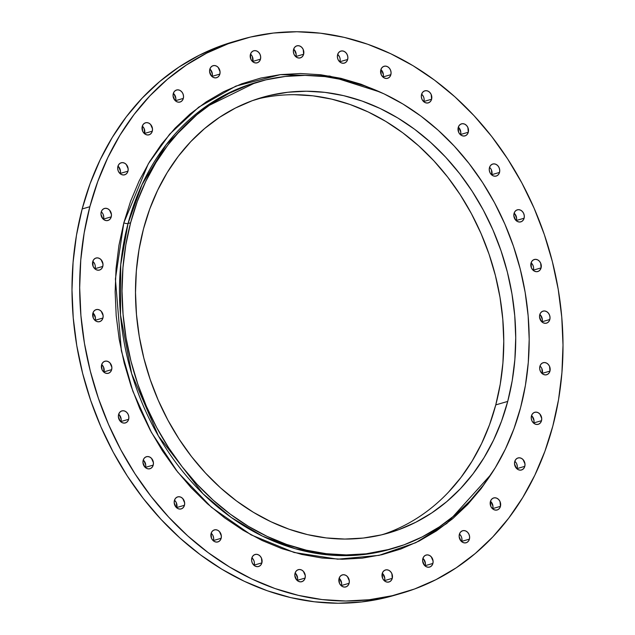 <?xml version="1.0" encoding="UTF-8"?>
<svg xmlns="http://www.w3.org/2000/svg" width="635" height="635" viewBox="0 0 635 635"><rect width="100%" height="100%" fill="white"/><g stroke="black" fill="none" stroke-linecap="round" stroke-linejoin="round"><path stroke-width="0.95" d="M341.344 585.827A6.263 5.159 73.8 0 0 341.432 585.526L349.115 583.295A6.263 5.159 -106.2 0 1 345.829 586.931A6.263 5.159 -106.2 0 1 340.463 584.922A6.263 5.159 -106.2 0 1 339.05 578.525L339.463 583.263L340.765 585.272L342.575 586.621L344.615 587.097L346.575 586.637L348.155 585.295L349.115 583.295L349.313 580.93L347.409 576.548L345.591 575.199L343.551 574.723L341.59 575.191L340.011 576.524L339.05 578.525A6.263 5.159 -106.2 0 1 342.336 574.889A6.263 5.159 -106.2 0 1 347.71 576.905A6.263 5.159 -106.2 0 1 349.115 583.295L341.432 585.526A6.263 5.159 73.8 0 0 339.138 578.223M384.5 580.89A6.263 5.159 73.8 0 0 384.588 580.588L392.271 578.358A6.263 5.159 -106.2 0 1 388.985 581.993A6.263 5.159 -106.2 0 1 383.611 579.985A6.263 5.159 -106.2 0 1 382.206 573.588L382.611 578.326L383.921 580.334L385.731 581.684L387.771 582.16L389.731 581.7L391.311 580.366L392.271 578.358L391.866 573.619L390.557 571.611L388.747 570.262L386.707 569.785L384.747 570.254L383.167 571.587L382.206 573.588A6.263 5.159 -106.2 0 1 385.493 569.952A6.263 5.159 -106.2 0 1 390.866 571.968A6.263 5.159 -106.2 0 1 392.271 578.358L384.588 580.588A6.263 5.159 73.8 0 0 382.294 573.286M425.117 565.975A6.263 5.159 73.8 0 0 425.204 565.674L432.895 563.443A6.263 5.159 -106.2 0 1 429.609 567.079A6.263 5.159 -106.2 0 1 424.236 565.071A6.263 5.159 -106.2 0 1 422.831 558.681L422.632 561.046L424.537 565.428L426.355 566.769L428.395 567.253L430.355 566.785L431.935 565.452L432.895 563.443L433.086 561.078L431.181 556.697L429.371 555.355L427.331 554.871L425.371 555.339L423.791 556.673L422.831 558.681A6.263 5.159 -106.2 0 1 426.117 555.046A6.263 5.159 -106.2 0 1 431.483 557.054A6.263 5.159 -106.2 0 1 432.895 563.443L425.204 565.674A6.263 5.159 73.8 0 0 422.918 558.379M461.645 541.663A6.263 5.159 73.8 0 0 461.732 541.361L469.424 539.131A6.263 5.159 -106.2 0 1 466.13 542.766A6.263 5.159 -106.2 0 1 460.764 540.758A6.263 5.159 -106.2 0 1 459.359 534.36L459.161 536.726L461.066 541.107L462.883 542.457L464.923 542.933L466.884 542.473L468.463 541.131L469.424 539.131L469.614 536.765L469.011 534.392L467.709 532.384L465.899 531.035L463.86 530.558L461.899 531.027L460.319 532.36L459.359 534.36A6.263 5.159 -106.2 0 1 462.645 530.725A6.263 5.159 -106.2 0 1 468.011 532.741A6.263 5.159 -106.2 0 1 469.424 539.131L461.732 541.361A6.263 5.159 73.8 0 0 459.446 534.059M492.681 508.881A6.263 5.159 73.8 0 0 492.768 508.579L500.451 506.349A6.263 5.159 -106.2 0 1 497.165 509.984A6.263 5.159 -106.2 0 1 491.792 507.976A6.263 5.159 -106.2 0 1 490.387 501.579L490.791 506.317L492.101 508.325L493.911 509.675L495.951 510.151L497.911 509.691L499.491 508.349L500.451 506.349L500.047 501.61L498.737 499.602L496.927 498.253L494.887 497.776L492.927 498.237L491.347 499.578L490.387 501.579A6.263 5.159 -106.2 0 1 493.673 497.943A6.263 5.159 -106.2 0 1 499.046 499.951A6.263 5.159 -106.2 0 1 500.451 506.349L492.768 508.579A6.263 5.159 73.8 0 0 490.474 501.277M517.017 468.884A6.263 5.159 73.8 0 0 517.104 468.582L524.796 466.352A6.263 5.159 -106.2 0 1 521.502 469.987A6.263 5.159 -106.2 0 1 516.136 467.979A6.263 5.159 -106.2 0 1 514.731 461.589L514.533 463.955L516.438 468.336L518.255 469.678L520.295 470.162L522.248 469.694L523.835 468.36L524.796 466.352L524.986 463.987L523.081 459.605L521.271 458.264L519.232 457.787L517.271 458.248L515.691 459.581L514.731 461.589A6.263 5.159 -106.2 0 1 518.017 457.954A6.263 5.159 -106.2 0 1 523.383 459.962A6.263 5.159 -106.2 0 1 524.796 466.352L517.104 468.582A6.263 5.159 73.8 0 0 514.818 461.288M533.733 423.22A6.263 5.159 73.8 0 0 533.821 422.918L541.512 420.695A6.263 5.159 -106.2 0 1 538.218 424.323A6.263 5.159 -106.2 0 1 532.852 422.315A6.263 5.159 -106.2 0 1 531.447 415.925L531.249 418.29L531.852 420.656L533.154 422.672L534.964 424.021L537.012 424.497L538.964 424.029L540.552 422.696L541.512 420.695L541.703 418.322L539.798 413.941L537.988 412.599L535.948 412.123L533.987 412.583L532.408 413.917L531.447 415.925A6.263 5.159 -106.2 0 1 534.733 412.29A6.263 5.159 -106.2 0 1 540.099 414.298A6.263 5.159 -106.2 0 1 541.512 420.695L533.821 422.918A6.263 5.159 73.8 0 0 531.535 415.623M542.187 373.642A6.263 5.159 73.8 0 0 542.274 373.34L549.958 371.11A6.263 5.159 -106.2 0 1 546.672 374.745A6.263 5.159 -106.2 0 1 541.298 372.737A6.263 5.159 -106.2 0 1 539.893 366.339L539.694 368.713L540.298 371.078L541.607 373.086L543.417 374.436L545.457 374.912L547.418 374.452L548.997 373.118L549.958 371.11L549.553 366.379L548.243 364.363L546.433 363.014L544.393 362.537L542.433 363.006L540.853 364.339L539.893 366.339A6.263 5.159 -106.2 0 1 543.179 362.712A6.263 5.159 -106.2 0 1 548.553 364.72A6.263 5.159 -106.2 0 1 549.958 371.11L542.274 373.34A6.263 5.159 73.8 0 0 539.98 366.038M542.036 322.048A6.263 5.159 73.8 0 0 542.131 321.747L549.815 319.516A6.263 5.159 -106.2 0 1 546.529 323.151A6.263 5.159 -106.2 0 1 541.155 321.143A6.263 5.159 -106.2 0 1 539.75 314.754L539.552 317.119L541.464 321.5L543.274 322.842L545.314 323.326L547.275 322.858L548.854 321.524L549.815 319.516L550.005 317.151L549.41 314.785L548.1 312.769L546.29 311.428L544.251 310.944L542.29 311.412L540.71 312.745L539.75 314.754A6.263 5.159 -106.2 0 1 543.036 311.118A6.263 5.159 -106.2 0 1 548.41 313.126A6.263 5.159 -106.2 0 1 549.815 319.516L542.131 321.747A6.263 5.159 73.8 0 0 539.837 314.452M533.313 270.431A6.263 5.159 73.8 0 0 533.4 270.129L541.083 267.899A6.263 5.159 -106.2 0 1 537.797 271.534A6.263 5.159 -106.2 0 1 532.424 269.526A6.263 5.159 -106.2 0 1 531.019 263.128L531.424 267.867L532.733 269.875L534.543 271.224L536.583 271.701L538.543 271.24L540.123 269.899L541.083 267.899L540.679 263.16L539.369 261.152L537.559 259.802L535.519 259.326L533.559 259.794L531.979 261.128L531.019 263.128A6.263 5.159 -106.2 0 1 534.305 259.493A6.263 5.159 -106.2 0 1 539.679 261.509A6.263 5.159 -106.2 0 1 541.083 267.899L533.4 270.129A6.263 5.159 73.8 0 0 531.106 262.827M516.326 220.766A6.263 5.159 73.8 0 0 516.414 220.464L524.105 218.234A6.263 5.159 -106.2 0 1 520.811 221.869A6.263 5.159 -106.2 0 1 515.445 219.861A6.263 5.159 -106.2 0 1 514.04 213.463L513.842 215.829L515.747 220.21L517.565 221.559L519.605 222.036L521.565 221.575L523.145 220.234L524.105 218.234L524.296 215.868L523.692 213.495L522.391 211.487L520.581 210.137L518.541 209.661L516.58 210.121L515.001 211.463L514.04 213.463A6.263 5.159 -106.2 0 1 517.327 209.828A6.263 5.159 -106.2 0 1 522.692 211.836A6.263 5.159 -106.2 0 1 524.105 218.234L516.414 220.464A6.263 5.159 73.8 0 0 514.128 213.162M491.752 174.958A6.263 5.159 73.8 0 0 491.839 174.657L499.523 172.434A6.263 5.159 -106.2 0 1 496.237 176.062A6.263 5.159 -106.2 0 1 490.863 174.053A6.263 5.159 -106.2 0 1 489.458 167.664L489.26 170.029L489.863 172.395L491.172 174.411L492.982 175.76L495.022 176.236L496.983 175.768L498.562 174.434L499.523 172.434L499.713 170.061L499.118 167.696L497.808 165.679L495.998 164.338L493.959 163.862L491.998 164.322L490.418 165.656L489.458 167.664A6.263 5.159 -106.2 0 1 492.744 164.028A6.263 5.159 -106.2 0 1 498.118 166.037A6.263 5.159 -106.2 0 1 499.523 172.434L491.839 174.657A6.263 5.159 73.8 0 0 489.545 167.362M460.518 134.779A6.263 5.159 73.8 0 0 460.605 134.477L468.289 132.255A6.263 5.159 -106.2 0 1 465.003 135.89A6.263 5.159 -106.2 0 1 459.629 133.874A6.263 5.159 -106.2 0 1 458.224 127.484L458.629 132.223L459.938 134.231L461.748 135.58L463.788 136.057L465.749 135.588L467.328 134.255L468.289 132.255L467.884 127.516L466.574 125.508L464.764 124.158L462.724 123.682L460.764 124.142L459.184 125.476L458.224 127.484A6.263 5.159 -106.2 0 1 461.51 123.849A6.263 5.159 -106.2 0 1 466.884 125.857A6.263 5.159 -106.2 0 1 468.289 132.255L460.605 134.477A6.263 5.159 73.8 0 0 458.311 127.183M423.831 101.775A6.263 5.159 73.8 0 0 423.918 101.473L431.602 99.243A6.263 5.159 -106.2 0 1 428.315 102.878A6.263 5.159 -106.2 0 1 422.942 100.87A6.263 5.159 -106.2 0 1 421.537 94.472L421.338 96.837L421.942 99.211L423.251 101.219L425.061 102.568L427.101 103.045L429.062 102.584L430.641 101.243L431.602 99.243L431.197 94.504L429.887 92.496L428.077 91.146L426.037 90.67L424.077 91.13L422.497 92.472L421.537 94.472A6.263 5.159 -106.2 0 1 424.823 90.837A6.263 5.159 -106.2 0 1 430.197 92.845A6.263 5.159 -106.2 0 1 431.602 99.243L423.918 101.473A6.263 5.159 73.8 0 0 421.624 94.17M383.095 77.2A6.263 5.159 73.8 0 0 383.183 76.898L390.866 74.668A6.263 5.159 -106.2 0 1 387.58 78.303A6.263 5.159 -106.2 0 1 382.214 76.295A6.263 5.159 -106.2 0 1 380.802 69.898L381.214 74.636L382.516 76.644L384.326 77.994L386.374 78.47L388.326 78.01L389.906 76.668L390.866 74.668L391.065 72.303L390.462 69.929L389.16 67.921L387.35 66.572L385.302 66.096L383.349 66.556L381.762 67.897L380.802 69.898A6.263 5.159 -106.2 0 1 384.096 66.262A6.263 5.159 -106.2 0 1 389.461 68.27A6.263 5.159 -106.2 0 1 390.866 74.668L383.183 76.898A6.263 5.159 73.8 0 0 380.897 69.596M339.884 62A6.263 5.159 73.8 0 0 339.971 61.698L347.662 59.476A6.263 5.159 -106.2 0 1 344.376 63.111A6.263 5.159 -106.2 0 1 339.003 61.095A6.263 5.159 -106.2 0 1 337.598 54.705L337.399 57.071L338.003 59.444L339.312 61.452L341.122 62.801L343.162 63.278L345.123 62.809L346.702 61.476L347.662 59.476L347.853 57.11L347.25 54.737L345.948 52.729L344.138 51.379L342.098 50.903L340.138 51.364L338.558 52.705L337.598 54.705A6.263 5.159 -106.2 0 1 340.884 51.07A6.263 5.159 -106.2 0 1 346.258 53.078A6.263 5.159 -106.2 0 1 347.662 59.476L339.971 61.698A6.263 5.159 73.8 0 0 337.685 54.404M295.862 56.777A6.263 5.159 73.8 0 0 295.95 56.475L303.633 54.245A6.263 5.159 -106.2 0 1 300.347 57.88A6.263 5.159 -106.2 0 1 294.973 55.872A6.263 5.159 -106.2 0 1 293.568 49.474L293.37 51.84L293.973 54.213L295.283 56.221L297.093 57.571L299.133 58.047L301.093 57.587L302.673 56.245L303.633 54.245L303.228 49.506L301.919 47.498L300.109 46.149L298.069 45.672L296.108 46.133L294.529 47.474L293.568 49.474A6.263 5.159 -106.2 0 1 296.855 45.839A6.263 5.159 -106.2 0 1 302.228 47.847A6.263 5.159 -106.2 0 1 303.633 54.245L295.95 56.475A6.263 5.159 73.8 0 0 293.656 49.173M252.706 61.714A6.263 5.159 73.8 0 0 252.793 61.412L260.477 59.182A6.263 5.159 -106.2 0 1 257.191 62.817A6.263 5.159 -106.2 0 1 251.817 60.809A6.263 5.159 -106.2 0 1 250.412 54.412L250.825 59.15L252.127 61.158L253.936 62.508L255.976 62.984L257.937 62.524L259.517 61.182L260.477 59.182L260.675 56.817L260.072 54.443L258.762 52.435L256.953 51.086L254.913 50.609L252.952 51.07L251.373 52.411L250.412 54.412A6.263 5.159 -106.2 0 1 253.698 50.776A6.263 5.159 -106.2 0 1 259.072 52.784A6.263 5.159 -106.2 0 1 260.477 59.182L252.793 61.412A6.263 5.159 73.8 0 0 250.5 54.11M212.082 76.621A6.263 5.159 73.8 0 0 212.169 76.319L219.861 74.097A6.263 5.159 -106.2 0 1 216.567 77.724A6.263 5.159 -106.2 0 1 211.201 75.716A6.263 5.159 -106.2 0 1 209.796 69.326L209.598 71.691L211.503 76.073L213.32 77.422L215.36 77.899L217.321 77.43L218.9 76.097L219.861 74.097L220.051 71.723L218.146 67.35L216.337 66L214.297 65.524L212.336 65.984L210.756 67.318L209.796 69.326A6.263 5.159 -106.2 0 1 213.082 65.691A6.263 5.159 -106.2 0 1 218.448 67.699A6.263 5.159 -106.2 0 1 219.861 74.097L212.169 76.319A6.263 5.159 73.8 0 0 209.883 69.024M175.554 100.941A6.263 5.159 73.8 0 0 175.641 100.64L183.332 98.409A6.263 5.159 -106.2 0 1 180.046 102.044A6.263 5.159 -106.2 0 1 174.673 100.036A6.263 5.159 -106.2 0 1 173.268 93.639L173.069 96.004L174.974 100.386L176.792 101.735L178.832 102.211L180.792 101.751L182.372 100.409L183.332 98.409L183.523 96.044L182.92 93.67L181.618 91.662L179.808 90.313L177.768 89.837L175.808 90.305L174.228 91.638L173.268 93.639A6.263 5.159 -106.2 0 1 176.554 90.003A6.263 5.159 -106.2 0 1 181.927 92.019A6.263 5.159 -106.2 0 1 183.332 98.409L175.641 100.64A6.263 5.159 73.8 0 0 173.355 93.337M144.526 133.723A6.263 5.159 73.8 0 0 144.613 133.421L152.297 131.191A6.263 5.159 -106.2 0 1 149.011 134.826A6.263 5.159 -106.2 0 1 143.645 132.818A6.263 5.159 -106.2 0 1 142.232 126.421L142.645 131.159L143.947 133.167L145.756 134.517L147.796 134.993L149.757 134.533L151.336 133.199L152.297 131.191L152.495 128.826L150.59 124.444L148.773 123.095L146.733 122.618L144.772 123.087L143.192 124.42L142.232 126.421A6.263 5.159 -106.2 0 1 145.518 122.793A6.263 5.159 -106.2 0 1 150.892 124.801A6.263 5.159 -106.2 0 1 152.297 131.191L144.613 133.421A6.263 5.159 73.8 0 0 142.319 126.119M120.182 173.712A6.263 5.159 73.8 0 0 120.269 173.411L127.96 171.188A6.263 5.159 -106.2 0 1 124.674 174.815A6.263 5.159 -106.2 0 1 119.301 172.807A6.263 5.159 -106.2 0 1 117.896 166.418L117.697 168.783L118.3 171.148L119.61 173.164L121.42 174.514L123.46 174.99L125.42 174.522L127 173.188L127.96 171.188L128.151 168.815L126.246 164.433L124.436 163.092L122.396 162.616L120.436 163.076L118.856 164.409L117.896 166.418A6.263 5.159 -106.2 0 1 121.182 162.782A6.263 5.159 -106.2 0 1 126.555 164.79A6.263 5.159 -106.2 0 1 127.96 171.188L120.269 173.411A6.263 5.159 73.8 0 0 117.983 166.116M103.465 219.377A6.263 5.159 73.8 0 0 103.553 219.075L111.244 216.845A6.263 5.159 -106.2 0 1 107.958 220.48A6.263 5.159 -106.2 0 1 102.584 218.472A6.263 5.159 -106.2 0 1 101.179 212.082L100.981 214.447L102.894 218.829L104.704 220.17L106.743 220.655L108.704 220.186L110.284 218.853L111.244 216.845L111.435 214.479L109.53 210.098L107.72 208.756L105.68 208.28L103.719 208.74L102.14 210.074L101.179 212.082A6.263 5.159 -106.2 0 1 104.465 208.447A6.263 5.159 -106.2 0 1 109.839 210.455A6.263 5.159 -106.2 0 1 111.244 216.845L103.553 219.075A6.263 5.159 73.8 0 0 101.267 211.78M95.02 268.962A6.263 5.159 73.8 0 0 95.107 268.661L102.791 266.43A6.263 5.159 -106.2 0 1 99.504 270.065A6.263 5.159 -106.2 0 1 94.139 268.057A6.263 5.159 -106.2 0 1 92.726 261.66L93.139 266.398L94.44 268.407L96.25 269.756L98.29 270.232L100.251 269.764L101.83 268.43L102.791 266.43L102.989 264.065L101.084 259.683L99.266 258.334L97.226 257.858L95.266 258.318L93.686 259.659L92.726 261.66A6.263 5.159 -106.2 0 1 96.02 258.024A6.263 5.159 -106.2 0 1 101.386 260.033A6.263 5.159 -106.2 0 1 102.791 266.43L95.107 268.661A6.263 5.159 73.8 0 0 92.813 261.358M95.163 320.548A6.263 5.159 73.8 0 0 95.25 320.246L102.933 318.024A6.263 5.159 -106.2 0 1 99.647 321.651A6.263 5.159 -106.2 0 1 94.282 319.643A6.263 5.159 -106.2 0 1 92.869 313.253L93.281 317.984L94.583 320L96.393 321.35L98.433 321.826L100.394 321.358L101.973 320.024L102.933 318.024L103.132 315.651L101.227 311.277L99.417 309.928L97.369 309.451L95.417 309.912L93.829 311.245L92.869 313.253A6.263 5.159 -106.2 0 1 96.163 309.618A6.263 5.159 -106.2 0 1 101.529 311.626A6.263 5.159 -106.2 0 1 102.933 318.024L95.25 320.246A6.263 5.159 73.8 0 0 92.964 312.952M103.894 372.173A6.263 5.159 73.8 0 0 103.981 371.872L111.665 369.641A6.263 5.159 -106.2 0 1 108.379 373.277A6.263 5.159 -106.2 0 1 103.013 371.269A6.263 5.159 -106.2 0 1 101.6 364.871L102.013 369.61L103.314 371.618L105.124 372.967L107.164 373.443L109.125 372.983L110.704 371.642L111.665 369.641L111.863 367.276L109.958 362.895L108.141 361.545L106.101 361.069L104.14 361.537L102.56 362.871L101.6 364.871A6.263 5.159 -106.2 0 1 104.886 361.236A6.263 5.159 -106.2 0 1 110.26 363.252A6.263 5.159 -106.2 0 1 111.665 369.641L103.981 371.872A6.263 5.159 73.8 0 0 101.687 364.569M120.872 421.838A6.263 5.159 73.8 0 0 120.96 421.537L128.651 419.306A6.263 5.159 -106.2 0 1 125.365 422.942A6.263 5.159 -106.2 0 1 119.991 420.934A6.263 5.159 -106.2 0 1 118.586 414.536L118.388 416.909L120.293 421.283L122.111 422.632L124.15 423.108L126.111 422.648L127.691 421.315L128.651 419.306L128.841 416.941L128.238 414.568L126.936 412.559L125.127 411.21L123.087 410.734L121.126 411.202L119.547 412.536L118.586 414.536A6.263 5.159 -106.2 0 1 121.872 410.901A6.263 5.159 -106.2 0 1 127.238 412.917A6.263 5.159 -106.2 0 1 128.651 419.306L120.96 421.537A6.263 5.159 73.8 0 0 118.674 414.234M145.455 467.638A6.263 5.159 73.8 0 0 145.542 467.336L153.225 465.106A6.263 5.159 -106.2 0 1 149.939 468.741A6.263 5.159 -106.2 0 1 144.574 466.733A6.263 5.159 -106.2 0 1 143.161 460.343L142.97 462.709L144.875 467.09L146.685 468.432L148.725 468.916L150.685 468.447L152.265 467.114L153.225 465.106L153.424 462.74L151.519 458.359L149.701 457.017L147.661 456.541L145.701 457.002L144.121 458.335L143.161 460.343A6.263 5.159 -106.2 0 1 146.447 456.708A6.263 5.159 -106.2 0 1 151.821 458.716A6.263 5.159 -106.2 0 1 153.225 465.106L145.542 467.336A6.263 5.159 73.8 0 0 143.248 460.042M176.689 507.817A6.263 5.159 73.8 0 0 176.776 507.516L184.46 505.285A6.263 5.159 -106.2 0 1 181.173 508.921A6.263 5.159 -106.2 0 1 175.808 506.913A6.263 5.159 -106.2 0 1 174.395 500.523L174.204 502.888L176.109 507.27L177.919 508.611L179.959 509.095L181.92 508.627L183.499 507.294L184.46 505.285L184.658 502.92L182.753 498.538L180.935 497.197L178.895 496.713L176.935 497.181L175.355 498.515L174.395 500.523A6.263 5.159 -106.2 0 1 177.681 496.887A6.263 5.159 -106.2 0 1 183.055 498.896A6.263 5.159 -106.2 0 1 184.46 505.285L176.776 507.516A6.263 5.159 73.8 0 0 174.482 500.221M213.376 540.829A6.263 5.159 73.8 0 0 213.463 540.528L221.147 538.297A6.263 5.159 -106.2 0 1 217.861 541.933A6.263 5.159 -106.2 0 1 212.495 539.925A6.263 5.159 -106.2 0 1 211.082 533.527L211.495 538.266L212.796 540.274L214.606 541.623L216.646 542.1L218.607 541.639L220.186 540.306L221.147 538.297L221.345 535.932L219.44 531.551L217.622 530.201L215.583 529.725L213.622 530.193L212.042 531.527L211.082 533.527A6.263 5.159 -106.2 0 1 214.368 529.9A6.263 5.159 -106.2 0 1 219.742 531.908A6.263 5.159 -106.2 0 1 221.147 538.297L213.463 540.528A6.263 5.159 73.8 0 0 211.169 533.225M297.315 580.596A6.263 5.159 73.8 0 0 297.402 580.295L305.094 578.064A6.263 5.159 -106.2 0 1 301.8 581.7A6.263 5.159 -106.2 0 1 296.434 579.692A6.263 5.159 -106.2 0 1 295.029 573.302L294.83 575.667L296.735 580.049L298.545 581.39L300.593 581.866L302.546 581.406L304.133 580.072L305.094 578.064L305.284 575.699L303.379 571.317L301.569 569.976L299.529 569.492L297.569 569.96L295.989 571.294L295.029 573.302A6.263 5.159 -106.2 0 1 298.315 569.666A6.263 5.159 -106.2 0 1 303.681 571.675A6.263 5.159 -106.2 0 1 305.094 578.064L297.402 580.295A6.263 5.159 73.8 0 0 295.116 573M254.103 565.404A6.263 5.159 73.8 0 0 254.198 565.102L261.882 562.872A6.263 5.159 -106.2 0 1 258.596 566.507A6.263 5.159 -106.2 0 1 253.222 564.499A6.263 5.159 -106.2 0 1 251.817 558.101L251.619 560.475L252.222 562.84L253.532 564.848L255.341 566.198L257.381 566.674L259.342 566.214L260.921 564.88L261.882 562.872L261.477 558.133L260.167 556.125L258.358 554.776L256.318 554.299L254.357 554.768L252.778 556.101L251.817 558.101A6.263 5.159 -106.2 0 1 255.103 554.474A6.263 5.159 -106.2 0 1 260.477 556.482A6.263 5.159 -106.2 0 1 261.882 562.872L254.198 565.102A6.263 5.159 73.8 0 0 251.904 557.8M256.699 82.304A242.832 199.93 73.8 0 0 255.429 82.669L203.621 108.125L166.211 144.629L141.994 184.674L128.048 223.504A3.135 1.048 14.8 0 1 123.825 222.806L148.273 163.854L169.672 134.144L198.731 107.148L235.887 86.082L280.376 74.628L329.779 76.073L380.182 92.091M257.993 81.923L255.429 82.669A242.832 199.93 73.8 0 0 128.048 223.504L130.612 222.766A242.832 199.93 -106.2 0 1 257.993 81.923A242.832 199.93 -106.2 0 1 466.114 159.798A242.832 199.93 -106.2 0 1 520.613 407.535L520.613 407.535A242.832 199.93 -106.2 0 1 393.24 548.37A242.832 199.93 -106.2 0 1 185.11 470.495A242.832 199.93 -106.2 0 1 130.612 222.766L128.048 223.504A242.832 199.93 73.8 0 0 182.547 471.233A242.832 199.93 73.8 0 0 390.676 549.116L393.24 548.37M448.524 492.109L461.01 477.401L472.075 461.161L481.616 443.547L489.537 424.728L495.768 404.892L507.722 401.423A226.766 186.706 -106.2 0 1 388.763 532.948A226.766 186.706 -106.2 0 1 194.397 460.224A226.766 186.706 -106.2 0 1 143.502 228.87A226.766 186.706 -106.2 0 1 262.461 97.346A226.766 186.706 -106.2 0 1 456.827 170.077A226.766 186.706 -106.2 0 1 507.722 401.423L495.768 404.892A226.766 186.706 73.8 0 0 447.143 176.403A226.766 186.706 73.8 0 0 256.516 99.203M241.07 39.529L233.378 41.759A288.258 237.331 73.8 0 0 82.169 208.947L89.852 206.716A288.258 237.331 -106.2 0 1 241.07 39.529A288.258 237.331 -106.2 0 1 488.132 131.977A288.258 237.331 -106.2 0 1 552.831 426.053L552.831 426.053A288.258 237.331 -106.2 0 1 401.622 593.241A288.258 237.331 -106.2 0 1 154.551 500.801A288.258 237.331 -106.2 0 1 89.852 206.716L82.169 208.947A288.258 237.331 73.8 0 0 146.868 503.023A288.258 237.331 73.8 0 0 393.93 595.471L401.622 593.241M394.2 595.392L384.564 597.94L361.577 601.956L338.13 603.25L314.444 601.797L290.751 597.622L267.279 590.756L244.261 581.271L221.901 569.262L200.43 554.831L180.046 538.131L160.957 519.311L143.327 498.562L127.349 476.075L113.157 452.08L100.901 426.791L90.686 400.471L82.629 373.356L76.787 345.71L73.231 317.81L71.993 289.909L73.081 262.295L76.478 235.22L82.169 208.947L90.083 183.729L100.155 159.806L112.284 137.422L126.349 116.776L142.216 98.076L159.734 81.502L178.737 67.207L199.041 55.34L220.448 45.998L233.648 41.68M341.432 585.526L341.63 583.16L339.717 578.779M384.588 580.588L384.778 578.223L382.873 573.842M425.204 565.674L425.402 563.308L423.497 558.927M461.732 541.361L461.931 538.996M461.327 536.623L460.026 534.614M492.768 508.579L492.958 506.206L491.053 501.833M517.104 468.582L517.303 466.217L516.699 463.852M533.821 422.918L534.019 420.553L532.106 416.171M542.274 373.34L541.861 368.602M542.131 321.747L542.322 319.381L540.417 315M533.4 270.129L533.591 267.764M532.987 265.39L531.686 263.382M516.414 220.464L516.612 218.091L514.707 213.717M491.839 174.657L491.426 169.926M460.605 134.477L460.796 132.112L458.891 127.73M423.918 101.473L424.109 99.1M423.505 96.734L422.204 94.726M383.183 76.898L383.381 74.525L381.468 70.152M339.971 61.698L340.169 59.333M339.566 56.967L338.264 54.951M295.95 56.475L296.14 54.11L294.235 49.728M252.793 61.412L252.389 56.674M212.169 76.319L212.368 73.954L210.463 69.572M175.641 100.64L175.839 98.274L173.934 93.893M144.613 133.421L144.208 128.683L142.899 126.675M120.269 173.411L120.467 171.045L118.562 166.664M103.553 219.075L103.751 216.71L103.148 214.344M95.107 268.661L95.306 266.287M94.702 263.922L93.393 261.914M95.25 320.246L95.448 317.881L93.535 313.499M103.981 371.872L103.576 367.133L102.267 365.125M120.96 421.537L121.158 419.171L119.253 414.79M145.542 467.336L145.74 464.971L143.827 460.589M176.776 507.516L176.371 502.777L175.062 500.769M213.463 540.528L213.662 538.163L213.058 535.789M297.402 580.295L297.601 577.929L295.688 573.548M254.198 565.102L254.389 562.737M253.786 560.364L252.484 558.356M294.402 94.694L313.039 95.837L331.676 99.123L350.139 104.521L368.252 111.982L385.842 121.436L402.733 132.786L418.767 145.923L433.784 160.726L447.651 177.054L460.224 194.739L471.384 213.622L481.028 233.513L489.061 254.222L495.403 275.55L499.999 297.299L502.793 319.246L503.769 341.193L502.92 362.918L500.237 384.223L495.768 404.892A226.766 186.706 73.8 0 1 382.754 534.559L386.985 533.075M89.852 206.716L97.774 181.499L107.839 157.583L119.967 135.191L134.033 114.546L149.9 95.845L167.426 79.272L186.428 64.976L206.724 53.11L228.132 43.775L250.436 37.06L273.423 33.044L296.87 31.75L320.556 33.203L344.249 37.378L367.721 44.244L390.739 53.729L413.099 65.738L434.57 80.169L454.954 96.869L474.043 115.689L491.673 136.438L507.651 158.925L521.843 182.92L534.098 208.209L544.314 234.529L552.371 261.644L558.213 289.29L561.769 317.19L563.007 345.091L561.919 372.705L558.522 399.78L552.831 426.053L544.917 451.271L534.845 475.194L522.716 497.578L508.651 518.223L492.784 536.924L475.266 553.498L456.263 567.793L435.959 579.66L414.552 589.002L392.247 595.709L369.26 599.734L345.813 601.02L322.128 599.575L298.442 595.392L274.971 588.534L251.944 579.049L229.592 567.031L208.121 552.601L187.738 535.9L168.64 517.081L151.019 496.332L135.033 473.853L120.841 449.85L108.585 424.569L98.377 398.24L90.313 371.126L84.471 343.479L80.915 315.579L79.677 287.687L80.764 260.064L84.169 232.989L89.852 206.716M380.555 92.265L360.91 84.177L340.884 78.319L320.667 74.755L300.466 73.517L280.456 74.62L260.842 78.049L241.808 83.772L223.544 91.742L206.224 101.87L190.008 114.062L175.062 128.207L161.52 144.169L149.519 161.782L139.168 180.88L130.58 201.295L123.825 222.806L118.967 245.229L116.07 268.327L115.141 291.894L116.197 315.698L119.229 339.503L124.214 363.093L131.096 386.231L139.803 408.694L150.265 430.268L162.369 450.747L176.014 469.932L191.048 487.632L207.343 503.69L224.734 517.938L243.054 530.249L262.128 540.504L281.773 548.6L301.8 554.45L322.016 558.014L342.225 559.252L362.228 558.149L381.841 554.72L400.875 548.997L419.14 541.028L436.459 530.9L452.676 518.708L467.63 504.563L481.163 488.609L491.038 474.416L446.857 523.423L415.814 542.679L379.039 555.363L337.756 559.181L294.148 552.49L251.055 534.853L211.439 507.294L177.744 472.138L151.416 432.395L132.81 391.104L121.356 350.742L115.403 278.979L123.825 222.806A3.135 1.048 -165.2 0 0 128.048 223.504L120.729 264.66L120.507 315.087L131.659 373.69L158.464 436.062L202.994 493.76L231.243 517.485L262.382 536.091L295.212 548.711L328.374 554.934L360.569 554.879L390.676 549.116M130.612 222.766L137.279 201.517L145.764 181.372L155.98 162.512L167.823 145.121L181.189 129.365L195.953 115.403L211.963 103.362L229.06 93.361L247.094 85.503L265.882 79.851L285.25 76.462L304.998 75.374L324.945 76.597L344.908 80.113L364.68 85.892L384.072 93.885L402.907 104.005L420.997 116.157L438.166 130.231L454.247 146.082L469.09 163.56L482.56 182.499L494.514 202.716L504.841 224.02L513.437 246.197L520.232 269.034L525.145 292.322L528.145 315.825L529.193 339.328L528.272 362.593L525.407 385.397L520.613 407.535L513.945 428.776L505.468 448.921L495.252 467.781L483.402 485.172L470.035 500.928L455.271 514.89L439.269 526.931L422.164 536.932L404.13 544.798L385.342 550.45L365.982 553.831L346.226 554.919L326.279 553.704L306.316 550.18L286.552 544.401L267.152 536.408L248.317 526.288L230.235 514.136L213.066 500.062L196.977 484.211L182.134 466.733L168.664 447.794L156.71 427.577L146.383 406.281L137.787 384.104L130.993 361.259L126.079 337.971L123.079 314.468L122.039 290.973L122.952 267.7L125.817 244.896L130.612 222.766M507.722 401.423L512.199 380.754L514.874 359.458L515.731 337.725L514.755 315.785L511.953 293.83L507.365 272.082L501.015 250.754L492.99 230.045L483.346 210.153L472.178 191.27L459.605 173.585L445.738 157.266L430.72 142.462L414.687 129.318L397.796 117.967L380.206 108.514L362.093 101.052L343.63 95.655L324.993 92.369L306.364 91.226L287.917 92.242L269.835 95.409L252.285 100.687L235.45 108.029L219.472 117.372L204.526 128.611L190.746 141.653L178.26 156.361L167.195 172.601L157.655 190.214L149.733 209.034L143.502 228.87L139.033 249.539L136.35 270.843L135.501 292.568L136.477 314.515L139.271 336.463L143.867 358.211L150.209 379.539L158.242 400.248L167.886 420.14L179.046 439.023L191.619 456.708L205.486 473.035L220.504 487.839L236.537 500.975L253.428 512.326L271.018 521.779L289.131 529.241L307.594 534.638L326.231 537.924L344.861 539.067L363.307 538.051L381.397 534.884L398.939 529.606L415.782 522.264L431.752 512.921L446.699 501.682L460.486 488.64L472.964 473.932L484.029 457.692L493.57 440.079L501.491 421.259L507.722 401.423"/></g></svg>
